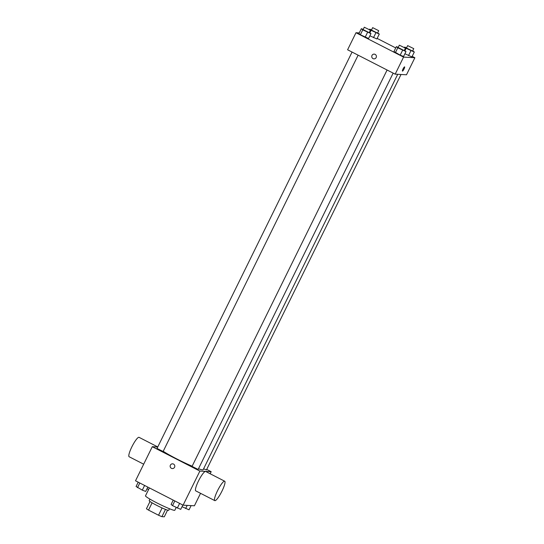 <?xml version="1.0" encoding="UTF-8"?>
<svg xmlns="http://www.w3.org/2000/svg" width="544" height="544" viewBox="0 0 544 544"><rect width="100%" height="100%" fill="white"/><g stroke="black" fill="none" stroke-linecap="round" stroke-linejoin="round"><path stroke-width="0.82" d="M167.566 510.143L164.295 516.8L161.915 516.671A10.547 0.877 26.2 0 1 158.542 515.236L148.526 510.109A10.547 0.877 26.2 0 1 146.445 508.749L150.008 501.507M152.102 502.833L148.526 510.109M162.119 507.96L158.542 515.236M169.49 508.749L168.735 510.279A10.894 0.904 -153.8 0 1 156.706 505.342A10.894 0.904 -153.8 0 1 149.192 500.657L149.94 499.127M165.492 509.402L161.915 516.671M149.396 487.907L145.5 495.815A16.34 1.353 26.2 0 0 159.562 504.247A16.34 1.353 26.2 0 0 174.821 510.245L176.181 507.491M200.539 493.32L194.405 505.791L183.097 505.172L135.51 480.794L152.286 446.699L157.74 446.998M206.7 469.411L211.174 471.702L199.872 471.077L183.097 505.172M199.872 471.077L152.286 446.699M172.353 468.574A2.38 2.332 93.2 0 1 170.401 465.127A2.38 2.332 93.2 0 1 174.808 466.324A2.38 2.332 93.2 0 1 172.353 468.574A2.38 2.332 93.2 0 1 170.401 465.127A2.38 2.332 93.2 0 1 172.611 463.814M163.22 451.282A23.854 1.979 26.2 0 0 192.141 466.201M198.478 468.744A23.854 1.979 26.2 0 0 203.136 469.73L397.718 74.29M203.592 468.806L206.455 469.907L401.03 74.474M192.107 466.419L198.138 469.445L393.156 73.114M157.087 448.474L163.112 451.5L358.129 55.175M211.174 471.702L210.161 473.77M214.778 500.616L195.745 490.865A10.894 2.074 -62.9 0 1 198.866 480.223A10.894 2.074 -62.9 0 1 205.68 471.471L224.713 481.222A10.894 2.074 -62.9 0 1 221.802 491.456A10.894 2.074 -62.9 0 1 214.955 500.664A10.894 2.074 -62.9 0 1 214.778 500.616A10.894 2.074 -62.9 0 1 217.899 489.974A10.894 2.074 -62.9 0 1 224.713 481.222M157.774 446.93L139.06 437.342A10.894 2.074 117.1 0 0 138.883 437.301A10.894 2.074 117.1 0 0 132.036 446.502A10.894 2.074 117.1 0 0 129.125 456.736L143.677 464.188M412.175 56.352L414.875 57.732L406.49 74.78L395.182 74.154L347.596 49.776L355.98 32.728L359.271 32.912M414.875 57.732L403.566 57.106L395.182 74.154M403.566 57.106L355.98 32.728M373.952 58.868A2.38 2.332 93.2 0 1 372.001 55.42A2.38 2.332 93.2 0 1 376.407 56.617A2.38 2.332 93.2 0 1 373.952 58.868A2.38 2.332 93.2 0 1 372.001 55.42A2.38 2.332 93.2 0 1 374.211 54.108M411.91 56.896L404.906 53.761L411.91 56.896L414.304 52.027L406.103 48.273L404.688 47.097L406.565 47.811M368.567 38.495L360.366 34.741L358.952 33.565L360.366 34.741L368.567 38.495L370.96 33.619L362.76 29.872L361.345 28.696L363.222 29.41M377.155 38.406L395.733 47.926M403.587 56.433L400.194 55.148L393.972 51.51L400.194 55.148L403.587 56.433L405.987 51.564L397.786 47.818L396.365 46.641L398.242 47.348M376.883 38.95L369.879 35.816L376.883 38.95L379.284 34.082L371.083 30.335L369.668 29.158L371.545 29.866M404.614 66.871A2.38 0.456 -62.9 0 1 403.974 69.108A2.38 0.456 -62.9 0 1 402.478 71.121A2.38 0.456 -62.9 0 1 402.444 71.114A2.38 0.456 -62.9 0 1 403.124 68.782A2.38 0.456 -62.9 0 1 404.614 66.871A2.38 0.456 -62.9 0 1 403.981 69.108A2.38 0.456 -62.9 0 1 402.478 71.121A2.38 0.456 -62.9 0 1 402.444 71.114M377.686 32.81L379.284 34.082M371.498 30.097L377.529 33.123L378.726 30.688L372.701 27.662L378.726 30.688M375.89 32.796L373.49 37.665M371.083 30.335L369.9 32.735M369.668 29.158L369.478 29.539M412.706 50.748L414.304 52.027M406.524 48.035L412.556 51.061L413.753 48.627L407.64 45.621L413.753 48.627M410.91 50.735L408.517 55.61M406.103 48.273L404.92 50.68M404.688 47.097L404.505 47.478M369.362 32.348L370.96 33.619M363.181 29.634L369.206 32.66L370.403 30.226L364.296 27.22L370.403 30.226M367.567 32.334L365.174 37.203M362.76 29.872L360.366 34.741M361.345 28.696L358.952 33.565M404.382 50.293L405.987 51.564M398.201 47.58L404.233 50.606L405.43 48.171L399.323 45.166L405.43 48.171M402.594 50.279L400.194 55.148M397.786 47.818L395.386 52.686M396.365 46.641L393.972 51.51M148.587 489.552L147.009 488.75M191.114 505.614L189.04 509.823L182.036 506.688M187.19 505.396L185.647 508.538M147.825 487.098L145.697 491.422L142.304 490.137L136.082 486.499L138.203 482.174M144.609 485.452L142.304 490.137M139.801 482.99L137.496 487.676M182.845 505.043L180.717 509.368L172.516 505.621L171.102 504.438L173.23 500.113M179.629 503.397L177.324 508.082M174.821 500.929L172.516 505.621M387.097 70.013L192.025 466.439M352.07 52.068L157.005 448.494M372.62 27.683L371.423 30.117M407.64 45.621L406.443 48.056M364.296 27.22L363.1 29.655M399.323 45.166L398.12 47.6"/></g></svg>

